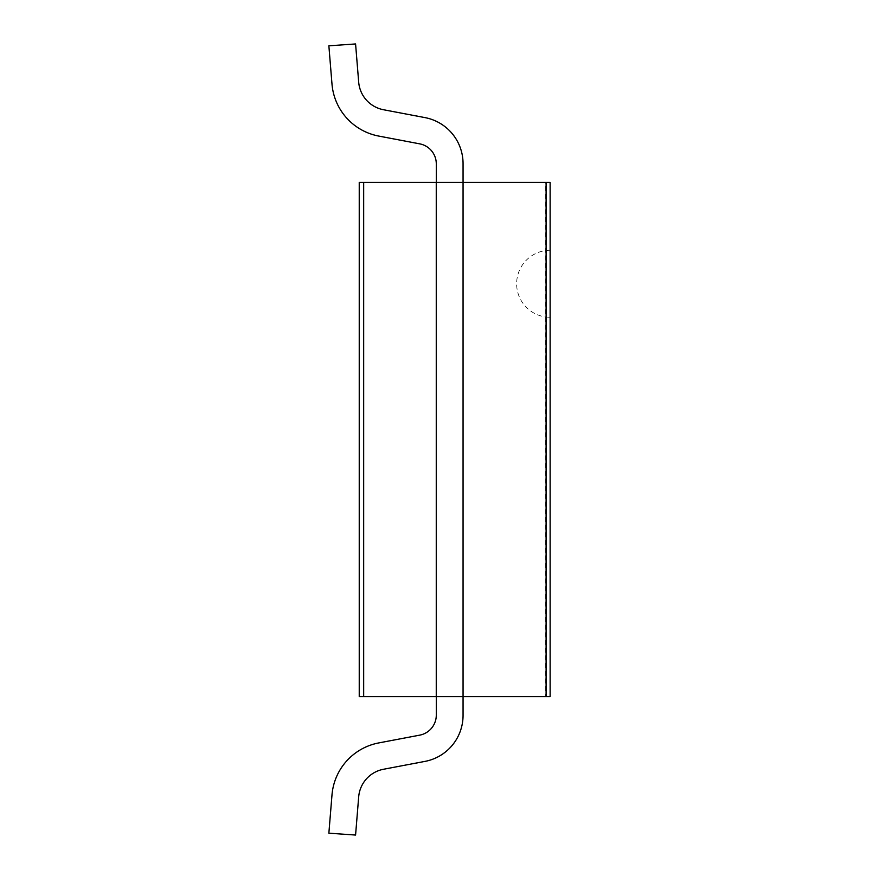 <?xml version="1.0" encoding="UTF-8"?>
<svg xmlns="http://www.w3.org/2000/svg" width="879" height="879" viewBox="0 0 879 879"><rect width="100%" height="100%" fill="white"/><g stroke="black" fill="none" stroke-linecap="round" stroke-linejoin="round"><path stroke-width="0.66" stroke-dasharray="4.39 3.3" d="M550.133 283.752L550.133 317.242L550.133 283.752M359.236 182.392L550.133 182.392L550.133 696.607L545.705 696.607L545.705 182.392M545.705 696.607L359.236 696.607M436.259 696.607L436.259 182.392M383.497 769.268A30.633 30.633 0 0 0 358.687 796.824A30.633 30.633 0 0 1 383.497 769.268A30.633 30.633 0 0 0 358.687 796.824A30.633 30.633 0 0 1 383.497 769.268A30.633 30.633 0 0 0 358.687 796.824A30.633 30.633 0 0 1 383.497 769.268L424.348 761.511A46.84 46.84 0 0 0 463.057 715.374A46.84 46.84 0 0 1 424.348 761.511A46.84 46.84 0 0 0 463.057 715.374A46.84 46.84 0 0 1 424.348 761.511A46.84 46.84 0 0 0 463.057 715.374A46.84 46.84 0 0 1 424.348 761.511L383.497 769.268A30.633 30.633 0 0 0 358.687 796.824L355.577 835.05L328.867 833.182L331.987 794.957A57.728 57.728 0 0 1 378.849 742.909L419.701 735.152A20.404 20.404 0 0 0 436.292 715.374L436.292 696.607L463.057 696.607L463.057 715.374A46.84 46.84 0 0 1 424.348 761.511L383.497 769.268A30.633 30.633 0 0 0 358.687 796.824L355.577 835.05L328.867 833.182L331.987 794.957A57.728 57.728 0 0 1 378.849 742.909L419.701 735.152A20.404 20.404 0 0 0 436.292 715.374L436.292 696.607L436.292 715.374L436.292 696.607L463.057 696.607L463.057 715.374A46.84 46.84 0 0 1 424.348 761.511L383.497 769.268A30.633 30.633 0 0 0 358.687 796.824L355.577 835.05L328.867 833.182L331.987 794.957A57.728 57.728 0 0 1 378.849 742.909L419.701 735.152A20.404 20.404 0 0 0 436.292 715.374L436.292 696.607L463.057 696.607L463.057 715.374A46.84 46.84 0 0 1 424.348 761.511L383.497 769.268A30.633 30.633 0 0 0 358.687 796.824L355.577 835.05L328.867 833.182L331.987 794.957A57.728 57.728 0 0 1 378.849 742.909L419.701 735.152A20.404 20.404 0 0 0 436.292 715.374L436.292 696.607L463.057 696.607L436.292 696.607L436.292 715.374L436.292 696.607L463.057 696.607L436.292 696.607L463.057 696.607L463.057 715.374A46.84 46.84 0 0 1 424.348 761.511L383.497 769.268A30.633 30.633 0 0 0 358.687 796.824L355.577 835.05L328.867 833.182L331.987 794.957A57.728 57.728 0 0 1 378.849 742.909L419.701 735.152A20.404 20.404 0 0 0 436.292 715.374L436.292 696.607L463.057 696.607L436.292 696.607L463.057 696.607L463.057 715.374A46.84 46.84 0 0 1 424.348 761.511L383.497 769.268A30.633 30.633 0 0 0 358.687 796.824L355.577 835.05L328.867 833.182L331.987 794.957A57.728 57.728 0 0 1 378.849 742.909L419.701 735.152A20.404 20.404 0 0 0 436.292 715.374L436.292 696.607L463.057 696.607L436.292 696.607L463.057 696.607L463.057 182.392L436.292 182.392L463.057 182.392L463.057 163.626A46.84 46.84 0 0 0 424.348 117.489L383.497 109.732A30.633 30.633 0 0 1 358.687 82.176L355.577 43.95L328.867 45.818L331.987 84.043A57.728 57.728 0 0 0 378.849 136.091L419.701 143.848A20.404 20.404 0 0 1 436.292 163.626L436.292 182.392L436.292 163.626L436.292 182.392L463.057 182.392L436.292 182.392L436.292 163.626L436.292 182.392L463.057 182.392L463.057 163.626A46.84 46.84 0 0 0 424.348 117.489L383.497 109.732A30.633 30.633 0 0 1 358.687 82.176L355.577 43.95L328.867 45.818L331.987 84.043A57.728 57.728 0 0 0 378.849 136.091L419.701 143.848A20.404 20.404 0 0 1 436.292 163.626L436.292 182.392L436.292 163.626L436.292 182.392L463.057 182.392L436.292 182.392L463.057 182.392L463.057 163.626A46.84 46.84 0 0 0 424.348 117.489L383.497 109.732A30.633 30.633 0 0 1 358.687 82.176L355.577 43.95L328.867 45.818L331.987 84.043A57.728 57.728 0 0 0 378.849 136.091L419.701 143.848A20.404 20.404 0 0 1 436.292 163.626L436.292 182.392L436.292 163.626L436.292 182.392L463.057 182.392L436.292 182.392L436.292 163.626A20.404 20.404 0 0 0 419.701 143.848A20.404 20.404 0 0 1 436.292 163.626A20.404 20.404 0 0 0 419.701 143.848A20.404 20.404 0 0 1 436.292 163.626A20.404 20.404 0 0 0 419.701 143.848A20.404 20.404 0 0 1 436.292 163.626A20.404 20.404 0 0 0 419.701 143.848A20.404 20.404 0 0 1 436.292 163.626A20.404 20.404 0 0 0 419.701 143.848L378.849 136.091L419.701 143.848M436.292 696.607L436.292 715.374A20.404 20.404 0 0 1 419.701 735.152A20.404 20.404 0 0 0 436.292 715.374A20.404 20.404 0 0 1 419.701 735.152A20.404 20.404 0 0 0 436.292 715.374L436.292 696.607L436.292 715.374A20.404 20.404 0 0 1 419.701 735.152L378.849 742.909A57.728 57.728 0 0 0 331.987 794.957A57.728 57.728 0 0 1 378.849 742.909A57.728 57.728 0 0 0 331.987 794.957A57.728 57.728 0 0 1 378.849 742.909A57.728 57.728 0 0 0 331.987 794.957A57.728 57.728 0 0 1 378.849 742.909M358.687 796.824L355.577 835.05L358.687 796.824L355.577 835.05L358.687 796.824L355.577 835.05L358.687 796.824L355.577 835.05L328.867 833.182L331.987 794.957M355.577 835.05L328.867 833.182L355.577 835.05M463.057 163.626A46.84 46.84 0 0 0 424.348 117.489A46.84 46.84 0 0 1 463.057 163.626A46.84 46.84 0 0 0 424.348 117.489A46.84 46.84 0 0 1 463.057 163.626A46.84 46.84 0 0 0 424.348 117.489A46.84 46.84 0 0 1 463.057 163.626A46.84 46.84 0 0 0 424.348 117.489A46.84 46.84 0 0 1 463.057 163.626L463.057 182.392L436.292 182.392L463.057 182.392L463.057 163.626L463.057 182.392L436.292 182.392L463.057 182.392L463.057 163.626A46.84 46.84 0 0 0 424.348 117.489L383.497 109.732A30.633 30.633 0 0 1 358.687 82.176L355.577 43.95L328.867 45.818L331.987 84.043A57.728 57.728 0 0 0 378.849 136.091A57.728 57.728 0 0 1 331.987 84.043A57.728 57.728 0 0 0 378.849 136.091A57.728 57.728 0 0 1 331.987 84.043A57.728 57.728 0 0 0 378.849 136.091A57.728 57.728 0 0 1 331.987 84.043A57.728 57.728 0 0 0 378.849 136.091A57.728 57.728 0 0 1 331.987 84.043A57.728 57.728 0 0 0 378.849 136.091M424.348 117.489L383.497 109.732A30.633 30.633 0 0 1 358.687 82.176L355.577 43.95L328.867 45.818L331.987 84.043M358.687 82.176L355.577 43.95L328.867 45.818L355.577 43.95L328.867 45.818L355.577 43.95L328.867 45.818L355.577 43.95L328.867 45.818L355.577 43.95L358.687 82.176A30.633 30.633 0 0 0 383.497 109.732A30.633 30.633 0 0 1 358.687 82.176A30.633 30.633 0 0 0 383.497 109.732A30.633 30.633 0 0 1 358.687 82.176A30.633 30.633 0 0 0 383.497 109.732A30.633 30.633 0 0 1 358.687 82.176A30.633 30.633 0 0 0 383.497 109.732M436.292 182.392L436.292 163.626M363.675 696.607L363.675 182.392M550.133 250.262A33.49 33.49 0 0 0 516.643 283.752A33.49 33.49 0 0 0 550.133 317.242"/><path stroke-width="1.32" d="M436.259 182.392L359.236 182.392L359.236 696.607L436.259 696.607L436.259 182.392L463.057 182.392L463.057 163.626A46.84 46.84 0 0 0 424.348 117.489L383.497 109.732A30.633 30.633 0 0 1 358.687 82.176L355.577 43.95L328.867 45.818L331.987 84.043A57.728 57.728 0 0 0 378.849 136.091L419.701 143.848A20.404 20.404 0 0 1 436.292 163.626L436.292 182.392M359.236 696.607L359.236 182.392M436.259 696.607L550.133 696.607L550.133 182.392L463.057 182.392L463.057 163.626A46.84 46.84 0 0 0 424.348 117.489M546.101 696.607L546.101 182.392M383.497 769.268A30.633 30.633 0 0 0 358.687 796.824A30.633 30.633 0 0 1 383.497 769.268L424.348 761.511A46.84 46.84 0 0 0 463.057 715.374A46.84 46.84 0 0 1 424.348 761.511A46.84 46.84 0 0 0 463.057 715.374L463.057 163.626M358.687 796.824L355.577 835.05L328.867 833.182L331.987 794.957A57.728 57.728 0 0 1 378.849 742.909L419.701 735.152A20.404 20.404 0 0 0 436.292 715.374A20.404 20.404 0 0 1 419.701 735.152A20.404 20.404 0 0 0 436.292 715.374L436.292 696.607M331.987 794.957L328.867 833.182L331.987 794.957A57.728 57.728 0 0 1 378.849 742.909M331.987 84.043L328.867 45.818L331.987 84.043A57.728 57.728 0 0 0 378.849 136.091M383.497 109.732A30.633 30.633 0 0 1 358.687 82.176M419.701 143.848A20.404 20.404 0 0 1 436.292 163.626M363.675 696.607L363.675 182.392"/></g></svg>
